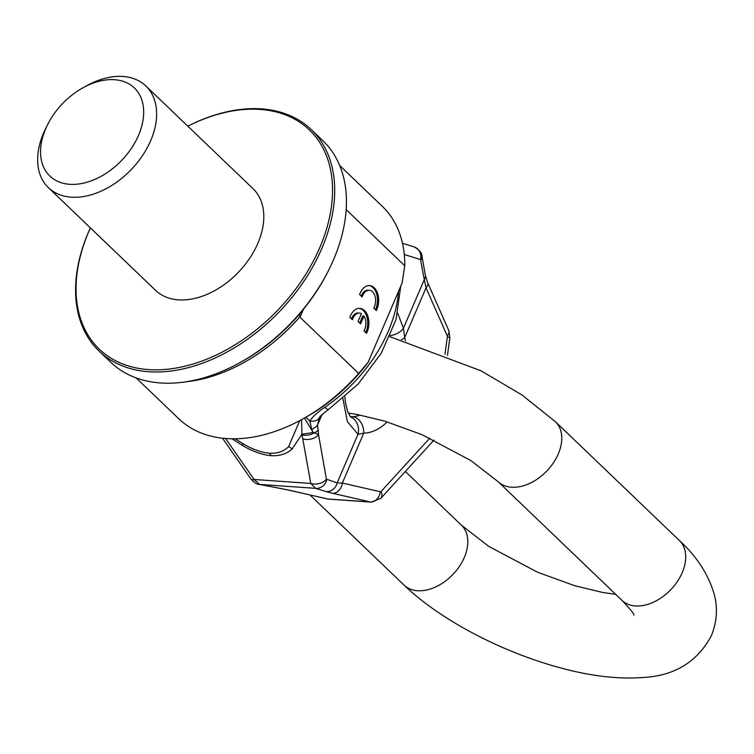 <?xml version="1.0" encoding="UTF-8"?>
<svg xmlns="http://www.w3.org/2000/svg" width="754" height="754" viewBox="0 0 754 754"><rect width="100%" height="100%" fill="white"/><g stroke="black" fill="none" stroke-linecap="round" stroke-linejoin="round"><path stroke-width="1.13" d="M90.386 227.887A151.799 101.931 -46.2 0 0 148.557 369.592A151.799 101.931 133.8 0 0 319.79 247.585A151.799 101.931 133.8 0 0 260.064 109.424A151.799 101.931 -46.2 0 0 187.821 126.191M145.852 85.975L253.024 188.66A70.424 47.285 133.8 0 1 249.631 258.349A70.424 47.285 133.8 0 1 178.444 299.856A70.424 47.285 -46.2 0 1 155.588 290.356L48.416 187.671A70.424 47.285 -46.2 0 0 71.272 197.171A70.424 47.285 133.8 0 0 142.459 155.663A70.424 47.285 133.8 0 0 145.852 85.975A70.424 47.285 133.8 0 0 122.996 76.474A70.424 47.285 -46.2 0 0 86.785 85.673L83.147 87.681A61.027 40.98 -46.2 0 0 47.445 124.947A61.027 40.98 -46.2 0 0 69.698 184.306A61.027 40.98 133.8 0 0 138.548 135.258A61.027 40.98 133.8 0 0 114.523 79.707A61.027 40.98 -46.2 0 0 83.147 87.681M47.445 124.947L45.598 128.67A70.424 47.285 -46.2 0 0 48.416 187.671M136.125 377.905L178.726 418.724A147.105 98.783 -46.2 0 0 302.109 419.347A147.105 98.783 -46.2 0 0 358.631 373.409L300.017 317.255L299.564 314.06L303.824 308.81A150.234 100.885 -46.2 0 0 328.499 270.535L329.112 269.291A153.364 102.987 133.8 0 0 322.966 140.81L311.242 129.575A153.364 102.987 133.8 0 0 261.468 108.887A153.364 102.987 -46.2 0 0 187.812 126.172M90.367 227.868A153.364 102.987 -46.2 0 0 99.047 351.044A153.364 102.987 -46.2 0 0 148.821 371.731A153.364 102.987 133.8 0 0 303.853 281.336A153.364 102.987 133.8 0 0 311.242 129.575M99.047 351.044L110.763 362.278A153.364 102.987 -46.2 0 0 160.536 382.966A153.364 102.987 133.8 0 0 239.395 362.928A153.364 102.987 133.8 0 0 329.112 269.291M299.291 314.522L299.564 314.06A148.934 100.009 -46.2 0 1 241.11 361.977L239.395 362.928M358.631 373.409L368.046 362.467L402.052 283.127L404.766 265.766L346.171 209.612M404.766 265.766A147.105 98.783 -46.2 0 0 382.269 206.294L339.668 165.475M368.046 362.467A140.838 94.58 133.8 0 1 304.541 418.008L302.109 419.347M376.284 310.525A15.646 10.122 94 0 0 377.952 294.494A15.646 10.122 94 0 0 369.62 285.587A15.646 10.122 94 0 0 359.62 294.56L362.146 296.982A10.952 7.088 94 0 1 369.29 290.271A10.952 7.088 94 0 1 375.181 296.718A10.952 7.088 94 0 1 373.748 308.094L376.284 310.525M363.956 316.058A10.952 7.088 94 0 1 363.984 330.893L366.51 333.315A15.646 10.122 94 0 0 368.178 317.293A15.646 10.122 94 0 0 359.846 308.386A15.646 10.122 94 0 0 349.847 317.359L352.382 319.781A10.952 7.088 94 0 1 359.517 313.07A10.952 7.088 94 0 1 361.43 313.626L358.075 321.449L360.601 323.871L363.956 316.058L362.768 315.973L359.733 323.042M375.445 309.724A15.646 10.122 94 0 0 369.017 285.568M361.232 296.105A10.952 7.088 -86 0 1 368.093 290.186L369.29 290.271M365.671 332.514A15.646 10.122 94 0 0 359.243 308.367M351.458 318.895A10.952 7.088 -86 0 1 358.329 312.985L359.517 313.07M342.9 398.536L347.406 421.646L357.98 434.323A15.646 14.137 -66.2 0 0 350.667 416.953M397.697 313.221L403.456 328.216A15.646 10.49 167.9 0 1 390.233 335.615M402.485 243.288L414.069 246.888A10.952 9.925 107.3 0 1 414.078 246.888C419.422 249.942 422.052 252.995 421.967 256.04L425.397 275.493A10.952 7.003 170 0 1 424.295 279.593L426.029 287.811L447.197 335.775A1.565 1.008 -86 0 1 447.339 336.934L444.954 354.399M299.753 420.628L288.584 446.707C283.711 451.523 277.312 453.691 269.376 453.192C261.374 452.579 252.458 449.346 242.609 443.493L235.229 438.8M304.437 418.065L313.193 432.494L301.892 434.276L302.043 434.879A10.952 6.616 -13.8 0 0 314.295 432.853L313.193 432.494L311.694 429.214L309.819 421.015C312.637 416.67 317.632 412.089 324.804 407.273A125.192 84.071 -46.2 0 0 398.536 291.327M232.109 438.8L242.647 445.586C252.976 451.637 262.439 454.982 271.035 455.652A9.387 6.07 94 0 0 269.376 453.192M301.581 419.639L301.892 434.276L292.071 449.045C286.586 453.983 279.574 456.179 271.035 455.652M324.804 407.273A12.516 2.799 -124.2 0 0 328.669 409.347C322.099 414.361 319.017 417.151 319.423 417.707A12.516 8.454 -151.2 0 1 309.819 421.015L305.898 417.254M318.169 430.223A12.516 6.795 175.3 0 1 314.295 432.853L318.527 434.54L317.538 425.086A12.516 7.813 170.9 0 1 311.694 429.214M322.043 414.577L317.538 425.086L319.357 417.82M302.043 434.879L310.752 483.446L315.596 488.338L325.982 491.561A10.952 9.925 -72.7 0 0 337.142 482.946L342.354 483.041L380.336 491.759A1.565 1.008 94 0 0 381.1 491.467L429.827 438.14M325.982 491.561L332.542 493.276A10.952 8.313 -77.1 0 0 342.354 483.041L363.73 433.164A15.646 11.913 -91.8 0 0 352.25 416.708A50.075 32.394 94 0 0 360.016 415.03M225.569 438.508L254.098 479.478L259.508 484.417L289.677 490.279A10.952 8.313 102.9 0 1 288.707 490.138L328.48 499.12L371.345 502.117A12.516 8.096 94 0 1 370.534 501.994A10.952 8.313 -77.1 0 0 380.336 491.759M280.516 488.385A10.952 6.07 100.7 0 1 279.96 488.328L288.707 490.138M302.882 438.866A10.952 7.003 -10 0 0 318.527 434.54L326.397 479.12L337.142 482.946L357.98 434.323L363.73 433.164A65.73 42.507 -86 0 0 387.188 421.882M350.393 416.679L352.25 416.708M425.397 275.493L427.716 282.807A10.952 5.278 156.2 0 1 426.029 287.811L404.653 337.688A15.646 5.9 163.8 0 1 401.496 339.677M404.276 254.503L420.496 259.546L424.295 279.593L403.456 328.216L404.653 337.688A65.73 42.507 -86 0 1 405.492 340.808M303.438 309.291L300.017 317.255M299.772 316.944A147.105 98.783 133.8 0 1 186.163 381.769M421.967 256.04A10.952 7.003 170 0 1 420.864 260.139M414.078 246.888A10.952 9.925 107.3 0 1 420.496 259.546M242.647 445.586A9.387 2.63 120.1 0 0 242.609 443.493M292.071 449.045A9.387 7.559 48.6 0 0 288.584 446.707M222.515 438.215L251.073 479.214A10.952 3.157 145.1 0 0 254.098 479.478L310.752 483.446A10.952 7.003 -10 0 0 326.397 479.12M251.073 479.214C254.607 482.88 257.227 484.586 258.942 484.351L258.942 484.351A10.952 6.07 100.7 0 0 259.508 484.417L315.596 488.338A10.952 9.925 -72.7 0 0 326.755 479.714M332.542 493.276L370.534 501.994L327.67 498.997A10.952 8.313 102.9 0 1 326.689 498.856M289.677 490.279L327.67 498.997A12.516 8.096 94 0 0 328.499 499.12M434.012 440.091L380.855 498.271A10.952 6.475 -137.6 0 0 381.1 491.467M427.716 282.807L448.884 330.77L449.855 337.83A10.952 0.848 -172.2 0 0 447.339 336.934M448.884 330.77A10.952 5.278 156.2 0 1 447.197 335.775M348.273 413.079L357.132 414.483L384.804 421.166L421.91 434.624L470.826 460.543L498.064 481.636A41.47 27.851 -46.2 0 0 558.299 453.899A41.47 27.851 -46.2 0 0 555.444 421.75L521.928 394.936L481.014 370.789L389.78 336.652M498.064 481.636L621.984 600.373A41.47 27.851 -46.2 0 0 682.219 572.635A41.47 27.851 -46.2 0 0 679.363 540.486L555.444 421.75M405.341 471.467L461.486 525.255A41.47 27.851 133.8 0 1 464.341 557.404A41.47 27.851 133.8 0 1 404.097 585.142C439.394 619.166 499.12 650.627 555.802 666.583C587.781 675.754 616.763 679.392 642.747 677.526C674.51 675.895 697.412 661.899 711.456 635.556C717.035 621.466 717.902 607.498 714.047 593.662C708.006 573.785 696.442 556.066 679.363 540.486M350.459 416.858L347.754 411.788L345.568 403.173L344.842 396.877M328.669 409.347L358.056 384.154L381.251 353.277L396.001 319.611L400.751 286.162M258.942 484.351L279.96 488.328M380.855 498.271L371.345 502.117M449.855 337.83L447.461 355.417M621.984 600.373C630.269 609.157 634.255 614.067 633.944 615.113M310.064 495.039L404.097 585.142M615.698 594.35L602.418 592.408L574.746 585.726L537.63 572.267L488.715 546.348L461.486 525.255"/></g></svg>
